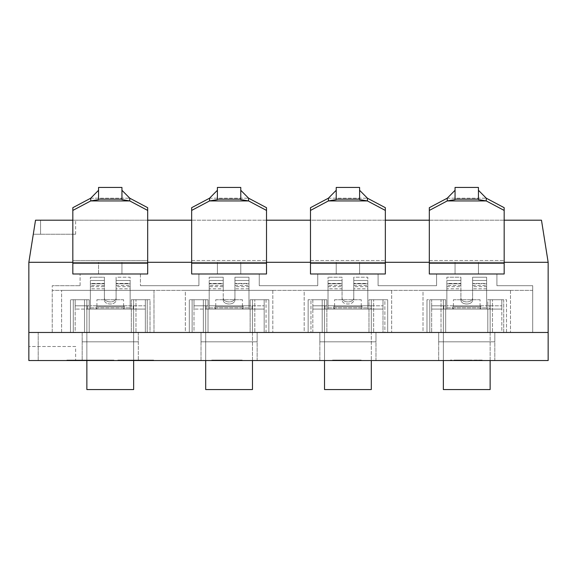 <?xml version="1.0" encoding="UTF-8"?>
<svg xmlns="http://www.w3.org/2000/svg" width="577" height="577" viewBox="0 0 577 577"><rect width="100%" height="100%" fill="white"/><g stroke="black" fill="none" stroke-linecap="round" stroke-linejoin="round"><path stroke-width="0.43" stroke-dasharray="2.88 2.16" d="M90.74 198.192L129.767 198.192L90.74 198.192L90.74 200.933L72.825 210.432L72.825 207.691L72.825 262.304L147.683 262.304L147.683 273.996L147.683 262.304L72.825 262.304L72.825 273.996L147.683 273.996L72.825 273.996L147.683 273.996L72.825 273.996L72.825 207.691L90.74 198.192L98.559 190.28L98.559 187.446L98.559 199.144L121.949 199.144L121.949 199.613L129.767 200.933L147.683 210.432L147.683 273.996L147.683 262.304L72.825 262.304L147.683 262.304L147.683 207.691L129.767 198.192L129.767 200.933L90.74 200.933L98.559 199.613L98.559 199.144L121.949 199.144L121.949 187.446L121.949 190.28L121.949 187.446L98.559 187.446L121.949 187.446L98.559 187.446L98.559 199.613L98.559 190.28M121.949 199.613L121.949 190.28L121.949 199.613M147.683 263.249L72.825 263.249L72.825 210.432M72.825 263.249L72.825 273.996L147.683 273.996L147.683 260.508L72.825 260.508L147.683 260.508L147.683 210.432M266.509 263.249L191.658 263.249L191.658 273.996L191.658 262.304L266.509 262.304L266.509 273.996L266.509 262.304L191.658 262.304L191.658 273.996L266.509 273.996L191.658 273.996L266.509 273.996L266.509 262.304L191.658 262.304L191.658 207.691L209.566 198.192L217.392 190.28L217.392 187.446L217.392 199.144L240.782 199.144L240.782 199.613L248.6 200.933L266.509 210.432L266.509 273.996L191.658 273.996L191.658 262.304L266.509 262.304L266.509 207.691L248.6 198.192L248.6 200.933L209.566 200.933L217.392 199.613L217.392 199.144L240.782 199.144L240.782 187.446L240.782 190.28L240.782 187.446L217.392 187.446L240.782 187.446L217.392 187.446L217.392 199.613L217.392 190.28M240.782 199.613L240.782 190.28L240.782 199.613M191.658 263.249L191.658 210.432L209.566 200.933L209.566 198.192L248.6 198.192L209.566 198.192M191.658 210.432L191.658 260.508L266.509 260.508L191.658 260.508L191.658 273.996L198.906 273.996L198.906 285.694L198.906 273.996L217.392 273.996L217.392 262.304L240.782 262.304L240.782 273.996L240.782 262.304L240.782 273.996L217.392 273.996L217.392 262.304L240.782 262.304L217.392 262.304L217.392 273.996L259.261 273.996L259.261 285.694L259.261 273.996L266.509 273.996L266.509 210.432M385.342 263.249L310.491 263.249L310.491 273.996L310.491 262.304L385.342 262.304L385.342 273.996L385.342 262.304L310.491 262.304L310.491 273.996L385.342 273.996L310.491 273.996L385.342 273.996L385.342 262.304L310.491 262.304L310.491 207.691L328.4 198.192L336.218 190.28L336.218 187.446L336.218 199.144L359.608 199.144L359.608 199.613L367.434 200.933L385.342 210.432L385.342 273.996L310.491 273.996L310.491 262.304L385.342 262.304L385.342 207.691L367.434 198.192L367.434 200.933L328.4 200.933L336.218 199.613L336.218 199.144L359.608 199.144L359.608 187.446L359.608 190.28L359.608 187.446L336.218 187.446L359.608 187.446L336.218 187.446L336.218 199.613L336.218 190.28M359.608 199.613L359.608 190.28L359.608 199.613M310.491 263.249L310.491 210.432L328.4 200.933L328.4 198.192L367.434 198.192L328.4 198.192M310.491 210.432L310.491 260.508L385.342 260.508L310.491 260.508L310.491 273.996L317.739 273.996L317.739 285.694L317.739 273.996L336.218 273.996L336.218 262.304L359.608 262.304L359.608 273.996L359.608 262.304L359.608 273.996L336.218 273.996L336.218 262.304L359.608 262.304L336.218 262.304L336.218 273.996L378.094 273.996L378.094 285.694L378.094 273.996L385.342 273.996L385.342 210.432M504.175 263.249L429.317 263.249L429.317 273.996L429.317 262.304L504.175 262.304L504.175 273.996L504.175 262.304L429.317 262.304L429.317 273.996L504.175 273.996L429.317 273.996L504.175 273.996L504.175 262.304L429.317 262.304L429.317 207.691L447.233 198.192L455.051 190.28L455.051 187.446L455.051 199.144L478.441 199.144L478.441 199.613L486.26 200.933L504.175 210.432L504.175 273.996L429.317 273.996L429.317 262.304L504.175 262.304L504.175 207.691L486.26 198.192L486.26 200.933L447.233 200.933L455.051 199.613L455.051 199.144L478.441 199.144L478.441 187.446L478.441 190.28L478.441 187.446L455.051 187.446L478.441 187.446L455.051 187.446L455.051 199.613L455.051 190.28M478.441 199.613L478.441 190.28L478.441 199.613M429.317 263.249L429.317 210.432L447.233 200.933L447.233 198.192L486.26 198.192L447.233 198.192M429.317 210.432L429.317 260.508L504.175 260.508L429.317 260.508L429.317 273.996L436.573 273.996L436.573 285.694L436.573 273.996L455.051 273.996L455.051 262.304L478.441 262.304L478.441 273.996L478.441 262.304L478.441 273.996L455.051 273.996L455.051 262.304L478.441 262.304L455.051 262.304L455.051 273.996L496.92 273.996L496.92 285.694L496.92 273.996L504.175 273.996L504.175 210.432M121.949 199.144L98.559 199.144M240.782 199.144L217.392 199.144M359.608 199.144L336.218 199.144M478.441 199.144L455.051 199.144M96.222 309.084L124.286 309.084L96.222 309.084L124.286 309.084L96.222 309.084L96.222 306.748L124.286 306.748L124.286 309.084L96.222 309.084L96.222 306.748L124.286 306.748L124.286 309.084L96.222 309.084L96.222 305.81L124.286 305.81L96.222 305.81M124.286 309.084L124.286 305.81M130.135 283.408L130.135 277.227L116.1 277.227L116.1 283.408L130.135 283.408L130.135 305.81L90.373 305.81L145.339 305.81L90.373 305.81L90.373 286.682L104.408 286.682L104.408 297.573C104.084 303.351 116.424 303.351 116.1 297.573L116.1 299.672C116.424 305.449 104.084 305.449 104.408 299.672L104.408 297.573C104.084 303.351 116.424 303.351 116.1 297.573L116.1 283.408M116.1 285.514L130.135 285.514L130.135 309.084L130.135 288.788L116.1 288.788L116.1 283.776L130.135 283.776L130.135 280.501L116.1 280.501L130.135 280.501L116.1 280.501L116.1 277.227L130.135 277.227L130.135 280.501L116.1 280.501L116.1 299.672C116.424 305.449 104.084 305.449 104.408 299.672L104.408 288.788L90.373 288.788L90.373 309.084L90.373 280.501L104.408 280.501L104.408 288.788M116.1 288.788L116.1 299.672L116.1 286.682L130.135 286.682L130.135 309.084L90.373 309.084L130.135 309.084L130.135 305.81L90.373 305.796L90.373 283.408L104.408 283.408L104.408 277.227L90.373 277.227L104.408 277.227L104.408 280.501L90.373 280.501L90.373 283.776L104.408 283.776L90.373 283.776L90.373 288.788M130.135 288.788L130.135 283.776L116.1 283.776L116.1 280.501L116.1 286.682M104.408 283.408L104.408 299.672L104.408 285.514L90.373 285.514M104.408 286.682L104.408 280.501L90.373 280.501L90.373 286.682M130.135 286.682L130.135 285.514M90.373 283.408L90.373 277.227L90.373 280.501L104.408 280.501L104.408 285.514M86.86 360.546L86.86 299.73L86.86 389.554L133.648 389.554L133.648 332.475L135.984 332.475L135.984 299.73L135.984 332.475L150.02 332.475L150.02 299.73L147.214 299.73L147.214 332.475L145.339 332.475L145.339 299.73L145.339 309.084L89.204 309.084L89.204 332.475L89.204 299.73L75.169 299.73L75.169 309.084L90.373 309.084L75.169 309.084L75.169 299.73L73.293 299.73L89.204 299.73L89.204 309.084L145.339 309.084L145.339 299.73L145.339 332.475L150.02 332.475L150.02 299.73L131.304 299.73L147.214 299.73L131.304 299.73L147.214 299.73L147.214 332.475L131.304 332.475L131.304 299.73L131.304 332.475L73.293 332.475L75.169 332.475L75.169 299.73L70.488 299.73L89.204 299.73L89.204 332.475L73.293 332.475L75.169 332.475L75.169 299.73L89.204 299.73L89.204 332.475L133.648 332.475L86.86 332.475L133.648 332.475L133.648 360.546M90.373 309.084L90.373 305.81L87.293 305.81L90.373 305.81L90.373 309.084M75.169 309.084L75.169 305.81L87.293 305.81L75.169 305.81L75.169 309.084M215.048 309.084L243.119 309.084L215.048 309.084L215.048 306.748L243.119 306.748L243.119 309.084L215.048 309.084L215.048 306.748L243.119 306.748L243.119 309.084L215.048 309.084L243.119 309.084L215.048 309.084L215.048 305.81L243.119 305.81L215.048 305.81M243.119 309.084L243.119 305.81M248.968 283.408L248.968 277.227L234.933 277.227L234.933 283.408L248.968 283.408L248.968 305.81L209.199 305.81L264.172 305.81L209.199 305.81L209.199 286.682L223.234 286.682L223.234 297.573C222.917 303.351 235.25 303.351 234.933 297.573L234.933 299.672C235.25 305.449 222.917 305.449 223.234 299.672L223.234 297.573C222.917 303.351 235.25 303.351 234.933 297.573L234.933 283.408M234.933 288.788L234.933 299.672L234.933 286.682L248.968 286.682L248.968 309.084L248.968 288.788L234.933 288.788L234.933 283.776L248.968 283.776L248.968 277.227L234.933 277.227L234.933 280.501L248.968 280.501L234.933 280.501L248.968 280.501L234.933 280.501L234.933 299.672C235.25 305.449 222.917 305.449 223.234 299.672L223.234 288.788L209.199 288.788L209.199 309.084L209.199 280.501L223.234 280.501L223.234 288.788M248.968 286.682L248.968 309.084L264.172 309.084L209.199 309.084L248.968 309.084L248.968 305.81L209.199 305.796L209.199 283.408L223.234 283.408L223.234 277.227L209.199 277.227L223.234 277.227L223.234 280.501L209.199 280.501L209.199 283.776L223.234 283.776L209.199 283.776L209.199 288.788M248.968 288.788L248.968 283.776L234.933 283.776L234.933 280.501L234.933 286.682M223.234 286.682L223.234 283.408M209.199 283.408L209.199 277.227L209.199 280.501L223.234 280.501L209.199 280.501L209.199 286.682M205.693 360.546L205.693 299.73L205.693 389.554L252.474 389.554L252.474 332.475L254.818 332.475L254.818 299.73L254.818 332.475L266.04 332.475L266.04 299.73L268.853 299.73L268.853 332.475L264.172 332.475L264.172 299.73L264.172 309.084L208.03 309.084L208.03 332.475L208.03 299.73L193.995 299.73L193.995 309.084L209.199 309.084L193.995 309.084L193.995 299.73L192.127 299.73L208.03 299.73L208.03 309.084L264.172 309.084L264.172 299.73L264.172 332.475L268.853 332.475L268.853 299.73L250.137 299.73L266.04 299.73L250.137 299.73L266.04 299.73L266.04 332.475L250.137 332.475L250.137 299.73L250.137 332.475L192.127 332.475L193.995 332.475L193.995 299.73L189.321 299.73L208.03 299.73L208.03 332.475L192.127 332.475L193.995 332.475L193.995 299.73L208.03 299.73L208.03 332.475L250.137 332.475L250.137 309.084L250.137 332.475L252.474 332.475L205.693 332.475L252.474 332.475L252.474 360.546M209.199 309.084L209.199 305.81L206.126 305.81L209.199 305.81L209.199 309.084M193.995 309.084L193.995 305.81L206.126 305.81L193.995 305.81L193.995 309.084M333.881 309.084L333.881 305.81L361.952 305.81L361.952 309.084L333.881 309.084L333.881 306.748L361.952 306.748L361.952 309.084L333.881 309.084L333.881 306.748L361.952 306.748L361.952 309.084L333.881 309.084L361.952 309.084M367.801 283.408L367.801 277.227L353.766 277.227L353.766 283.408L367.801 283.408L367.801 305.81L328.032 305.81L383.005 305.81L370.874 305.81L370.874 309.084L383.005 309.084L383.005 305.81L383.005 309.084L328.032 309.084L328.032 307.902L328.032 309.084L367.801 309.084L367.801 305.81L370.874 305.81L370.874 309.084L367.801 309.084L367.801 305.81L328.032 305.81L328.032 286.682L342.067 286.682L342.067 297.573C341.75 303.351 354.083 303.351 353.766 297.573L353.766 299.672C354.083 305.449 341.75 305.449 342.067 299.672L342.067 297.573C341.75 303.351 354.083 303.351 353.766 297.573L353.766 283.408M353.766 288.788L353.766 299.672L353.766 286.682L367.801 286.682L367.801 307.902L367.801 288.788L353.766 288.788L353.766 283.776L367.801 283.776L367.801 277.227L353.766 277.227L353.766 280.501L367.801 280.501L353.766 280.501L367.801 280.501L353.766 280.501L353.766 299.672C354.083 305.449 341.75 305.449 342.067 299.672L342.067 288.788L328.032 288.788L328.032 307.902L328.032 280.501L342.067 280.501L342.067 288.788M367.801 286.682L367.801 305.796L328.032 305.796L328.032 283.408L342.067 283.408L342.067 277.227L328.032 277.227L342.067 277.227L342.067 280.501L328.032 280.501L328.032 283.776L342.067 283.776L328.032 283.776L328.032 288.788M367.801 288.788L367.801 283.776L353.766 283.776L353.766 280.501L353.766 286.682M342.067 286.682L342.067 283.408M328.032 283.408L328.032 277.227L328.032 280.501L342.067 280.501L328.032 280.501L328.032 286.682M328.032 309.084L328.032 305.81L324.952 305.81L328.032 305.81L328.032 309.084L312.828 309.084L312.828 305.81L324.952 305.81L312.828 305.81L312.828 309.084L328.032 309.084M333.881 305.81L361.952 305.81M452.714 309.084L480.778 309.084L452.714 309.084L480.778 309.084L452.714 309.084L452.714 306.748L480.778 306.748L480.778 309.084L452.714 309.084L452.714 306.748L480.778 306.748L480.778 309.084L452.714 309.084L452.714 305.81L480.778 305.81L452.714 305.81M480.778 309.084L480.778 305.81M486.627 283.408L486.627 277.227L472.592 277.227L472.592 283.408L486.627 283.408L486.627 305.81L446.865 305.81L501.831 305.81L489.707 305.81L489.707 309.084L501.831 309.084L501.831 305.81L501.831 309.084L446.865 309.084L446.865 307.902L446.865 309.084L486.627 309.084L486.627 305.81L489.707 305.81L489.707 309.084L486.627 309.084L486.627 305.81L446.865 305.81L446.865 286.682L460.9 286.682L460.9 297.573C460.576 303.351 472.916 303.351 472.592 297.573L472.592 299.672C472.916 305.449 460.576 305.449 460.9 299.672L460.9 297.573C460.576 303.351 472.916 303.351 472.592 297.573L472.592 283.408M472.592 285.514L486.627 285.514L486.627 307.902L486.627 288.788L472.592 288.788L472.592 283.776L486.627 283.776L486.627 280.501L472.592 280.501L486.627 280.501L472.592 280.501L472.592 277.227L486.627 277.227L486.627 280.501L472.592 280.501L472.592 299.672C472.916 305.449 460.576 305.449 460.9 299.672L460.9 288.788L446.865 288.788L446.865 307.902L446.865 280.501L460.9 280.501L460.9 288.788M472.592 288.788L472.592 299.672L472.592 286.682L486.627 286.682L486.627 305.796L446.865 305.796L446.865 283.408L460.9 283.408L460.9 277.227L446.865 277.227L460.9 277.227L460.9 280.501L446.865 280.501L446.865 283.776L460.9 283.776L446.865 283.776L446.865 288.788M486.627 288.788L486.627 283.776L472.592 283.776L472.592 280.501L472.592 286.682M460.9 283.408L460.9 299.672L460.9 285.514L446.865 285.514M460.9 286.682L460.9 280.501L446.865 280.501L446.865 286.682M486.627 286.682L486.627 285.514M446.865 283.408L446.865 277.227L446.865 280.501L460.9 280.501L460.9 285.514M446.865 309.084L446.865 305.81L443.785 305.81L446.865 305.81L446.865 309.084L431.661 309.084L431.661 305.81L443.785 305.81L431.661 305.81L431.661 309.084L446.865 309.084M548.15 332.475L548.15 262.304L541.478 220.198L35.522 220.198L28.85 262.304L28.85 332.475L548.15 332.475L28.85 332.475L28.85 360.546L38.205 360.546L38.205 332.475L28.85 332.475L38.205 332.475L38.205 360.546L28.85 360.546L28.85 332.475L28.85 360.546L548.15 360.546L548.15 332.475M33.293 234.233L35.522 220.198L33.293 234.233L40.549 234.233L33.293 234.233M147.683 262.304L72.825 262.304L147.683 262.304L72.825 262.304L72.825 273.996L98.559 273.996L98.559 262.304L121.949 262.304L98.559 262.304L98.559 273.996L121.949 273.996L121.949 262.304L121.949 273.996L147.683 273.996L72.825 273.996L72.825 262.304L72.825 273.996L72.825 262.304L147.683 262.304L147.683 273.996L147.683 262.304L266.509 262.304L266.509 273.996L240.782 273.996L240.782 262.304L217.392 262.304L217.392 273.996L191.658 273.996L191.658 262.304L191.658 273.996L266.509 273.996L266.509 262.304L191.658 262.304M121.949 262.304L98.559 262.304L121.949 262.304L121.949 273.996L121.949 262.304M98.559 273.996L98.559 262.304L98.559 273.996M140.427 273.996L80.08 273.996L140.427 273.996L140.427 285.694L140.427 273.996M80.08 285.694L80.08 273.996L80.08 285.694L52.24 285.694L80.08 285.694M385.342 262.304L385.342 273.996L359.608 273.996L359.608 262.304L336.218 262.304L336.218 273.996L310.491 273.996L310.491 262.304L385.342 262.304L310.491 262.304L310.491 273.996L385.342 273.996L385.342 262.304L504.175 262.304L504.175 273.996L504.175 262.304L429.317 262.304L429.317 273.996L429.317 262.304L504.175 262.304L429.317 262.304M478.441 273.996L478.441 262.304L455.051 262.304L455.051 273.996L436.573 273.996L504.175 273.996L429.317 273.996L478.441 273.996M378.094 285.694L436.573 285.694L378.094 285.694M259.261 285.694L317.739 285.694L259.261 285.694M140.427 285.694L198.906 285.694L140.427 285.694M52.24 332.475L52.24 285.694L52.24 332.475L532.708 332.475L52.24 332.475L52.24 290.368L52.24 332.475L532.708 332.475L532.708 285.694L532.708 332.475L52.24 332.475M35.522 220.198L40.549 220.198L35.522 220.198M40.549 234.233L75.63 234.233L40.549 234.233L75.63 234.233L40.549 234.233L40.549 220.198L75.63 220.198L40.549 220.198L75.63 220.198L40.549 220.198L40.549 234.233M198.906 273.996L259.261 273.996L198.906 273.996M317.739 273.996L378.094 273.996L317.739 273.996M496.92 285.694L532.708 285.694L496.92 285.694M504.175 220.198L429.317 220.198M385.342 220.198L310.491 220.198M266.509 220.198L191.658 220.198M147.683 220.198L72.825 220.198M548.15 262.304L504.175 262.304M310.491 262.304L266.509 262.304M72.825 262.304L28.85 262.304M96.922 299.73L123.586 299.73L123.586 309.084L96.922 309.084L96.922 299.73L123.586 299.73M70.488 332.475L73.293 332.475L70.488 332.475L70.488 299.73L70.488 332.475M131.304 309.084L131.304 332.475L131.304 309.084M96.922 309.084L123.586 309.084M124.286 306.748L96.222 306.748L124.286 306.748M215.755 299.73L242.419 299.73L242.419 309.084L215.755 309.084L215.755 299.73L242.419 299.73M189.321 332.475L192.127 332.475L189.321 332.475L189.321 299.73L189.321 332.475M250.137 309.084L250.137 299.73L250.137 309.084M215.755 309.084L242.419 309.084M243.119 306.748L215.048 306.748L243.119 306.748M334.581 299.73L361.245 299.73L361.245 309.084L334.581 309.084L334.581 299.73L361.245 299.73M312.828 332.475L312.828 299.73L308.147 299.73L326.863 299.73L326.863 332.475L310.96 332.475L312.828 332.475L312.828 299.73L326.863 299.73L326.863 332.475L312.828 332.475M324.526 360.546L324.526 299.73L324.526 389.554L371.307 389.554L371.307 332.475L373.644 332.475L373.644 299.73L373.644 332.475L387.679 332.475L387.679 299.73L384.873 299.73L384.873 332.475L383.005 332.475L383.005 299.73L383.005 309.084L383.005 299.73L368.97 299.73L368.97 309.084L383.005 309.084L326.863 309.084L326.863 332.475L326.863 299.73L312.828 299.73L312.828 309.084L326.863 309.084L312.828 309.084L312.828 299.73L310.96 299.73L310.96 332.475L308.147 332.475L310.96 332.475L310.96 299.73L326.863 299.73L326.863 309.084L368.97 309.084L368.97 332.475L368.97 299.73L384.873 299.73L383.005 299.73L383.005 332.475L387.679 332.475L387.679 299.73L368.97 299.73L384.873 299.73L384.873 332.475L324.526 332.475L371.307 332.475L371.307 360.546M368.97 309.084L368.97 332.475L368.97 309.084M334.581 309.084L361.245 309.084M361.952 306.748L333.881 306.748L361.952 306.748M453.414 299.73L480.078 299.73L480.078 309.084L453.414 309.084L453.414 299.73L480.078 299.73M443.352 360.546L443.352 299.73L443.352 389.554L490.14 389.554L490.14 332.475L492.477 332.475L492.477 299.73L492.477 332.475L503.707 332.475L503.707 299.73L506.512 299.73L506.512 332.475L501.831 332.475L501.831 299.73L501.831 309.084L501.831 299.73L487.796 299.73L487.796 309.084L501.831 309.084L445.696 309.084L445.696 332.475L445.696 299.73L431.661 299.73L431.661 309.084L445.696 309.084L431.661 309.084L431.661 299.73L431.661 332.475L431.661 299.73L426.98 299.73L445.696 299.73L445.696 332.475L426.98 332.475L441.016 332.475L441.016 299.73L445.696 299.73L445.696 332.475L441.016 332.475L441.016 299.73L429.786 299.73L429.786 332.475L429.786 299.73L445.696 299.73L445.696 309.084L487.796 309.084L487.796 332.475L487.796 299.73L503.707 299.73L501.831 299.73L501.831 332.475L506.512 332.475L506.512 299.73L487.796 299.73L503.707 299.73L503.707 332.475L443.352 332.475L490.14 332.475L490.14 360.546M487.796 309.084L487.796 332.475L487.796 309.084M453.414 309.084L480.078 309.084M480.778 306.748L452.714 306.748L480.778 306.748M338.057 360.546L353.852 360.546L343.553 360.546L344.195 360.546L344.195 360.077L354.437 360.077L354.437 360.546L332.893 360.546L358.129 360.546L332.431 360.546L358.129 360.546L332.893 360.546L356.608 360.546L356.608 360.077L343.553 360.077L343.553 360.546L353.852 360.546L338.057 360.546L338.057 360.077L353.852 360.077L332.893 360.077L362.529 360.077L362.529 360.546L353.946 360.546L353.946 360.077L358.129 360.077L338.057 360.077M332.431 360.546L332.431 360.077M353.946 360.077L360.272 360.077L360.272 360.546L353.946 360.546M332.893 360.546L332.893 360.077M338.483 360.546L338.483 360.077M212.776 360.546L242.203 360.546L211.709 360.546L236.274 360.546L212.776 360.546L236.274 360.546L236.274 360.077L218.582 360.077L218.582 360.546L236.274 360.546L211.709 360.546L211.709 360.077L211.694 360.546L242.203 360.546L242.203 360.077L211.709 360.077L242.203 360.077L242.203 360.546L219.592 360.546L219.592 360.077L242.08 360.077L242.08 360.546L212.776 360.546L212.776 360.077M110.294 360.546L96.965 360.546L113.9 360.546L113.9 360.077L96.965 360.077L113.9 360.077L113.9 360.546L110.294 360.546L110.294 360.077M96.965 360.546L96.965 360.077L96.965 360.546M108.303 360.546L108.303 360.077L108.303 360.546M110.056 360.077L66.86 360.077L110.056 360.077L110.056 360.546L66.86 360.546L110.048 360.546M66.86 360.077L66.86 360.546M73.041 360.077L103.882 360.077L73.041 360.077L73.041 360.546L103.882 360.546L73.041 360.546M103.882 360.077L103.882 360.546M117.802 360.077L153.648 360.077L117.802 360.077L117.802 360.546L117.802 360.077M147.496 360.546L117.802 360.546L153.648 360.546L117.802 360.546L123.565 360.546L123.565 360.077L123.565 360.546L147.496 360.546L147.496 360.077M153.648 360.546L153.648 360.077L153.648 360.546M147.892 360.546L147.892 360.077L147.892 360.546M123.954 360.546L123.954 360.077M455.938 360.546L482.192 360.546L475.96 360.546L475.96 360.077L475.96 360.546L450.413 360.546L482.192 360.077L450.413 360.077L470.334 360.077L455.938 360.077L470.334 360.077L470.334 360.546L470.334 360.077L470.334 360.546L455.938 360.546L455.938 360.077M482.192 360.546L482.192 360.077L482.192 360.546L475.96 360.546L475.96 360.077L475.96 360.546L482.192 360.546M471.315 360.546L471.315 360.077M450.413 360.546L450.413 360.077L450.413 360.546M61.602 332.475L61.602 290.368L61.602 332.475L153.994 332.475L61.602 332.475M138.321 332.475L138.321 341.836L82.186 341.836L82.186 332.475L138.321 332.475L82.186 332.475L82.186 360.546L82.186 341.836L138.321 341.836L138.321 332.475M138.321 341.836L138.321 360.546L138.321 341.836L82.186 341.836L138.321 341.836M138.321 360.546L82.186 360.546L138.321 360.546M257.154 360.546L257.154 341.836L201.012 341.836L201.012 360.546L257.154 360.546L201.012 360.546L201.012 341.836L257.154 341.836L257.154 360.546M375.988 360.546L375.988 341.836L319.846 341.836L319.846 360.546L375.988 360.546L319.846 360.546L319.846 341.836L375.988 341.836L375.988 360.546M494.814 360.546L494.814 341.836L438.679 341.836L438.679 360.546L494.814 360.546L438.679 360.546L438.679 341.836L494.814 341.836L494.814 360.546M494.814 341.836L438.679 341.836L494.814 341.836L494.814 332.475L494.814 341.836M438.679 341.836L438.679 332.475L494.814 332.475L438.679 332.475L438.679 341.836M375.988 341.836L319.846 341.836L375.988 341.836L375.988 332.475L375.988 341.836M319.846 341.836L319.846 332.475L375.988 332.475L319.846 332.475L319.846 341.836M257.154 341.836L201.012 341.836L257.154 341.836L257.154 332.475L257.154 341.836M201.012 341.836L201.012 332.475L257.154 332.475L201.012 332.475L201.012 341.836M153.994 332.475L153.994 290.368L61.602 290.368L153.994 290.368L153.994 332.475M272.827 290.368L272.827 332.475L185.34 332.475L185.34 290.368L272.827 290.368L185.34 290.368L185.34 332.475L272.827 332.475L272.827 290.368M391.66 290.368L391.66 332.475L304.173 332.475L304.173 290.368L391.66 290.368L304.173 290.368L304.173 332.475L391.66 332.475L391.66 290.368M510.486 290.368L510.486 332.475L423.006 332.475L423.006 290.368L510.486 290.368L423.006 290.368L423.006 332.475L510.486 332.475L510.486 290.368M75.63 346.51L28.85 346.51L75.63 346.51L75.63 360.546M532.708 290.368L52.24 290.368L532.708 290.368L532.708 332.475L532.708 290.368M90.373 307.902L130.135 307.902L90.373 307.902M133.215 305.81L133.215 309.084L133.215 305.81M87.293 309.084L87.293 305.81L87.293 309.084M209.199 307.902L248.968 307.902L209.199 307.902M223.234 285.514L209.199 285.514M252.048 305.81L252.048 309.084L252.048 305.81M206.126 309.084L206.126 305.81L206.126 309.084M234.933 285.514L248.968 285.514M328.032 307.902L367.801 307.902L328.032 307.902M342.067 285.514L328.032 285.514M324.952 309.084L324.952 305.81L324.952 309.084M353.766 285.514L367.801 285.514M446.865 307.902L486.627 307.902L446.865 307.902M443.785 309.084L443.785 305.81L443.785 309.084M73.293 299.73L73.293 332.475L73.293 299.73M84.523 299.73L84.523 332.475L84.523 299.73M133.648 299.73L133.648 332.475L133.648 299.73M192.127 299.73L192.127 332.475L192.127 299.73M203.356 299.73L203.356 332.475L203.356 299.73M252.474 299.73L252.474 332.475L252.474 299.73M322.182 299.73L322.182 332.475L322.182 299.73M371.307 299.73L371.307 332.475L371.307 299.73M490.14 299.73L490.14 332.475L490.14 299.73M75.63 234.233L75.63 220.198M308.147 332.475L308.147 299.73L308.147 332.475M426.98 332.475L426.98 299.73L426.98 332.475"/><path stroke-width="0.87" d="M121.949 190.28L129.767 198.192L121.949 190.28M240.782 190.28L248.6 198.192L240.782 190.28M359.608 190.28L367.434 198.192L359.608 190.28M478.441 190.28L486.26 198.192L478.441 190.28M98.559 190.28L90.74 198.192L90.74 200.933L129.767 200.933L121.949 199.613L121.949 187.446L98.559 187.446L98.559 199.613L90.74 200.933L72.825 210.432L72.825 263.249L147.683 263.249L147.683 207.691L129.767 198.192L129.767 200.933L147.683 210.432M72.825 210.432L72.825 207.691L90.74 198.192M147.683 263.249L147.683 273.996L72.825 273.996L72.825 263.249M98.559 199.144L121.949 199.144M217.392 190.28L209.566 198.192L209.566 200.933L248.6 200.933L240.782 199.613L240.782 199.144L217.392 199.144L217.392 199.613L209.566 200.933L191.658 210.432L191.658 273.996L266.509 273.996L266.509 207.691L248.6 198.192L248.6 200.933L266.509 210.432M217.392 199.144L217.392 187.446L240.782 187.446L240.782 199.144M191.658 210.432L191.658 207.691L209.566 198.192M336.218 190.28L328.4 198.192L328.4 200.933L367.434 200.933L359.608 199.613L359.608 199.144L336.218 199.144L336.218 199.613L328.4 200.933L310.491 210.432L310.491 273.996L385.342 273.996L385.342 207.691L367.434 198.192L367.434 200.933L385.342 210.432M336.218 199.144L336.218 187.446L359.608 187.446L359.608 199.144M310.491 210.432L310.491 207.691L328.4 198.192M455.051 190.28L447.233 198.192L447.233 200.933L486.26 200.933L478.441 199.613L478.441 199.144L455.051 199.144L455.051 199.613L447.233 200.933L429.317 210.432L429.317 273.996L504.175 273.996L504.175 207.691L486.26 198.192L486.26 200.933L504.175 210.432M455.051 199.144L455.051 187.446L478.441 187.446L478.441 199.144M429.317 210.432L429.317 207.691L447.233 198.192M504.175 220.198L541.478 220.198L548.15 262.304L548.15 332.475L28.85 332.475L28.85 262.304L35.522 220.198L72.825 220.198M429.317 220.198L385.342 220.198M310.491 220.198L266.509 220.198M191.658 220.198L147.683 220.198M28.85 262.304L72.825 262.304M147.683 262.304L191.658 262.304M266.509 262.304L310.491 262.304M385.342 262.304L429.317 262.304M504.175 262.304L548.15 262.304M133.648 360.546L133.648 389.554L86.86 389.554L86.86 360.546M252.474 360.546L252.474 389.554L205.693 389.554L205.693 360.546M371.307 360.546L371.307 389.554L324.526 389.554L324.526 360.546M490.14 360.546L490.14 389.554L443.352 389.554L443.352 360.546M548.15 332.475L548.15 360.546L28.85 360.546L28.85 332.475L548.15 332.475M191.658 263.249L266.509 263.249M310.491 263.249L385.342 263.249M429.317 263.249L504.175 263.249"/></g></svg>
